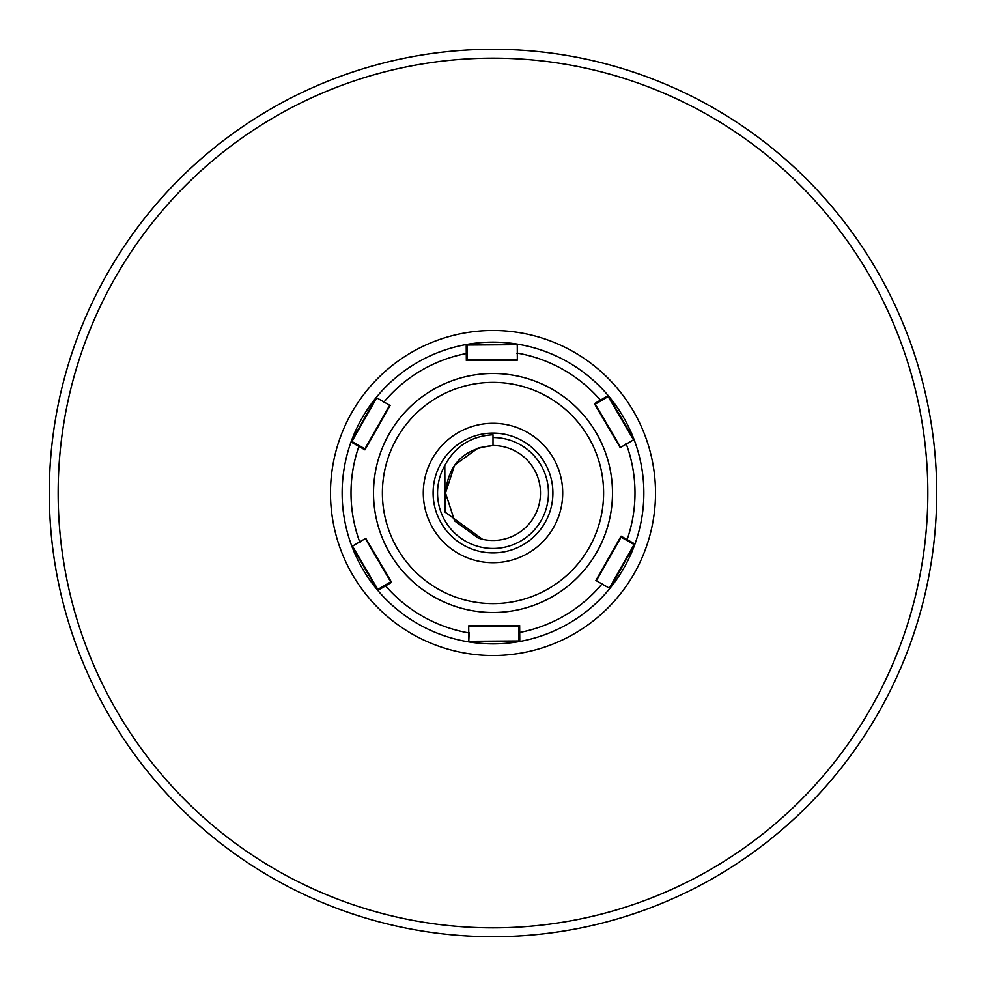 <?xml version="1.0" encoding="UTF-8"?>
<svg xmlns="http://www.w3.org/2000/svg" width="986" height="986" viewBox="0 0 986 986"><rect width="100%" height="100%" fill="white"/><g stroke="black" fill="none" stroke-linecap="round" stroke-linejoin="round"><path stroke-width="1.48" d="M482.524 539.305L478.333 538.146L454.595 520.904L445.524 493L454.595 520.904L478.333 538.146L482.524 539.305L478.333 538.146L454.595 520.904L445.524 493L454.595 520.904L478.333 538.146L482.524 539.305L478.333 538.146L454.595 520.904L445.524 493L454.595 520.904L478.333 538.146L482.524 539.305L478.333 538.146L454.595 520.904L445.524 493L454.595 520.904L478.333 538.146L482.524 539.305L478.333 538.146L454.595 520.904L445.524 493L454.595 520.904L478.333 538.146L482.524 539.305L478.333 538.146L454.595 520.904L445.524 493L454.595 520.904L478.333 538.146L482.524 539.305L478.333 538.146L454.595 520.904L445.524 493L454.595 520.904L478.333 538.146L482.524 539.305L478.333 538.146L454.595 520.904L445.524 493L454.595 520.904L478.333 538.146L482.524 539.305L478.333 538.146L454.595 520.904L445.524 493L454.595 520.904L478.333 538.146L482.524 539.305L478.333 538.146L454.595 520.904L445.524 493L454.595 520.904L478.333 538.146L482.524 539.305L445.043 512.079L444.797 465.577C455.101 446.325 471.172 436.058 493 434.752L493 445.524C464.159 448.334 448.334 464.159 445.524 493L454.595 465.096L478.333 447.854L493 445.524A47.476 47.476 0 0 1 540.476 493A47.476 47.476 0 0 1 482.524 539.305L478.333 538.146L454.595 520.904L445.524 493L454.595 465.096L445.524 493L454.595 465.096L478.333 447.854L493 445.524L478.333 447.854L454.595 465.096L445.524 493L454.595 465.096L478.333 447.854L493 445.524L478.333 447.854L454.595 465.096L445.524 493L454.595 465.096M552.899 493A59.899 59.899 0 0 0 493 433.1A59.899 59.899 0 0 0 433.1 493A59.899 59.899 0 0 0 493 552.899A59.899 59.899 0 0 0 552.899 493M936.7 493A443.7 443.7 0 0 1 493 936.7A443.7 443.7 0 0 1 49.3 493A443.7 443.7 0 0 1 493 49.3A443.7 443.7 0 0 1 936.7 493A443.7 443.7 0 0 0 493 49.3A443.7 443.7 0 0 0 49.3 493M445.524 493L454.595 465.096L478.333 447.854L493 445.524L478.333 447.854L454.595 465.096L445.524 493L454.595 465.096L478.333 447.854L493 445.524L478.333 447.854L454.595 465.096L445.524 493L454.595 465.096L478.333 447.854L493 445.524L478.333 447.854L454.595 465.096L445.524 493L454.595 465.096L478.333 447.854L493 445.524L478.333 447.854L454.595 465.096L445.524 493L454.595 465.096L478.333 447.854L493 445.524L478.333 447.854L454.595 465.096L445.524 493L454.595 465.096L478.333 447.854L493 445.524L478.333 447.854L454.595 465.096L445.524 493L454.595 465.096L478.333 447.854L493 445.524L478.333 447.854L454.595 465.096L445.524 493M365.794 538.356L351.916 546.429L365.794 538.356L391.602 582.319L385.588 585.857A141.984 141.984 0 0 0 468.757 632.901L468.757 641.898A150.858 150.858 0 0 0 519.782 641.467L468.757 641.898A150.858 150.858 0 0 1 377.835 590.441L351.916 546.429A150.858 150.858 0 0 1 351.028 441.974L376.196 397.531A150.858 150.858 0 0 1 466.205 344.545L517.268 344.102A150.858 150.858 0 0 1 608.177 395.571L634.072 439.546A150.858 150.858 0 0 1 634.959 544.038L609.829 588.445A150.858 150.858 0 0 0 466.205 344.545L467.093 344.878L467.204 360.519M527.424 432.386A69.71 69.71 0 0 0 432.386 458.576A69.71 69.71 0 0 0 458.576 553.614A69.71 69.71 0 0 0 553.614 527.424A69.71 69.71 0 0 0 527.424 432.386M517.33 360.161L517.268 344.102L517.33 360.161L466.341 360.519L466.205 344.545L467.093 344.878L466.205 344.545A150.858 150.858 0 0 1 608.177 395.571L608.337 396.495L594.841 404.42L594.41 403.693L608.177 395.571L608.337 396.495M468.695 625.839L468.757 632.901L468.695 625.839L519.647 625.481L519.782 641.467L518.907 641.147L518.796 625.481L519.647 625.481M595.889 580.471L609.829 588.445A150.858 150.858 0 0 1 519.782 641.467A150.858 150.858 0 0 0 609.829 588.445L595.889 580.471L621.057 536.162L634.959 544.038L634.245 544.629L620.638 536.902L621.057 536.162M620.194 447.619L634.072 439.546L620.194 447.619L594.41 403.693M390.123 405.505L376.196 397.531L390.123 405.505L364.943 449.85L351.028 441.974L351.768 441.383L365.362 449.098M385.304 585.018L385.588 585.857L377.835 590.441L377.675 589.492L391.159 581.58L366.003 538.726M376.664 398.356L376.196 397.531A150.858 150.858 0 0 0 351.028 441.974L351.768 441.383L351.028 441.974A150.858 150.858 0 0 1 466.205 344.545M352.865 546.441L351.916 546.429A150.858 150.858 0 0 0 377.835 590.441L377.675 589.492L377.835 590.441A150.858 150.858 0 0 1 351.028 441.974M609.471 587.841L634.084 544.543M619.997 447.274L594.841 404.42M633.369 439.559L608.177 396.594M469.102 641.282L518.907 640.949M469.151 632.494L468.757 641.898A150.858 150.858 0 0 1 377.835 590.441M376.541 398.147L351.916 441.457M352.631 546.429L377.823 589.406M516.91 344.718L467.093 345.051M444.797 465.577A55.462 55.462 0 0 0 493 548.462A55.462 55.462 0 0 0 548.462 493A55.462 55.462 0 0 0 493 437.537M330.483 493A162.517 162.517 0 0 1 493 330.483A162.517 162.517 0 0 1 655.517 493A162.517 162.517 0 0 1 493 655.517A162.517 162.517 0 0 1 330.483 493M927.826 493A434.826 434.826 0 0 1 493 927.826A434.826 434.826 0 0 1 58.174 493A434.826 434.826 0 0 1 493 58.174A434.826 434.826 0 0 1 927.826 493M434 596.9A119.479 119.479 0 0 0 596.9 552A119.479 119.479 0 0 0 552 389.1A119.479 119.479 0 0 0 389.1 434A119.479 119.479 0 0 0 434 596.9M438.388 589.184A110.605 110.605 0 0 0 589.184 547.612A110.605 110.605 0 0 0 547.612 396.816A110.605 110.605 0 0 0 396.816 438.388A110.605 110.605 0 0 0 438.388 589.184M600.708 400.969L600.425 400.156A141.984 141.984 0 0 0 517.268 353.111L516.849 353.518M634.072 439.546A150.858 150.858 0 0 1 634.959 544.038L634.245 544.629M518.846 632.297L519.684 632.457A141.984 141.984 0 0 0 602.027 583.946L601.879 583.404M626.554 540.266L627.121 539.613A141.984 141.984 0 0 0 626.283 444.045L625.728 443.91M467.154 353.715L466.292 353.555A141.984 141.984 0 0 0 383.985 402.029L384.133 402.608M359.459 445.746L358.879 446.399A141.984 141.984 0 0 0 359.717 541.93L360.284 542.09M621.081 537.16L596.542 580.372M595.285 404.149L620.44 447.015M518.796 625.999L469.102 626.356M519.782 641.467L518.907 641.147M364.919 448.84L389.458 405.628M390.715 581.851L365.56 538.985M467.204 360.001L516.898 359.644M516.787 344.927L517.268 344.102"/></g></svg>
